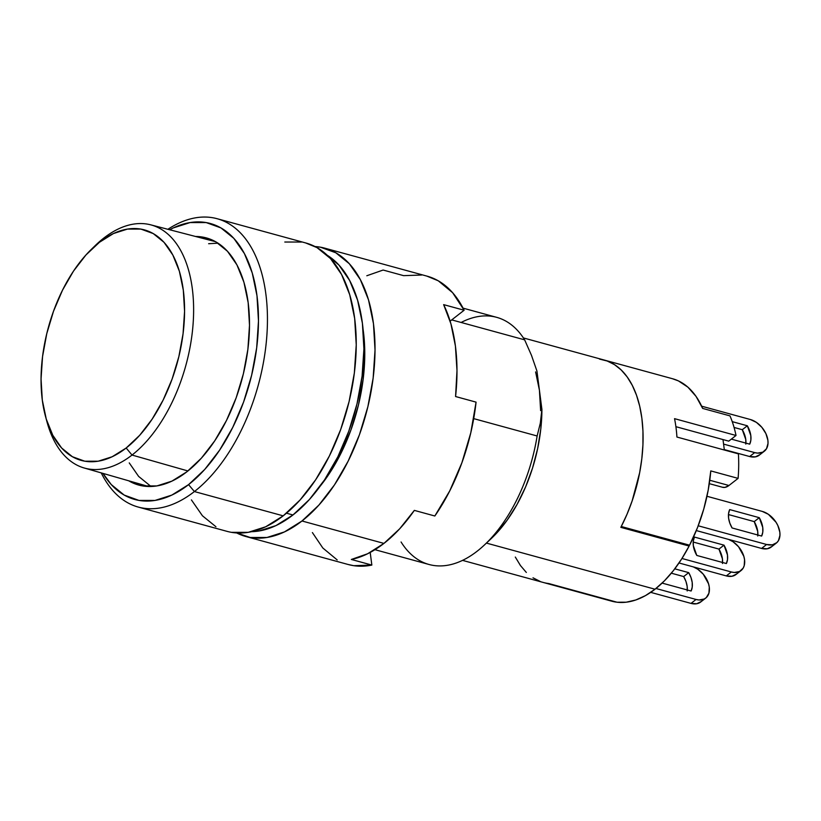 <?xml version="1.0" encoding="UTF-8"?>
<svg xmlns="http://www.w3.org/2000/svg" width="821" height="821" viewBox="0 0 821 821"><rect width="100%" height="100%" fill="white"/><g stroke="black" fill="none" stroke-linecap="round" stroke-linejoin="round"><path stroke-width="1.23" d="M461.125 322.468A128.117 71.643 105.3 0 1 524.64 339.843L451.724 319.892L524.64 339.843A128.117 71.643 -74.7 0 0 496.664 317.337L463.065 308.142M540.629 410.633L539.428 390.252L536.934 371.061L531.505 355.401L524.64 339.843L531.505 355.401L536.934 371.061L541.911 409.443L540.823 428.736L537.673 448.461L532.552 468.032L525.625 486.863L517.076 504.402L507.183 520.134L496.223 533.578L490.989 538.802M292.964 514.972L286.478 513.197L292.964 514.972A145.204 81.197 -74.7 0 0 361.907 377.598A145.204 81.197 -74.7 0 0 327.292 255.29L338.94 265.06L349.664 280.505L357.587 300.147L362.4 323.248L363.919 348.915L362.092 376.162L356.981 403.932L348.792 431.179L337.821 456.835L324.511 479.926L309.363 499.558L292.964 514.972L275.938 525.594L258.943 531.002L251.667 531.669A145.204 81.197 -74.7 0 0 292.964 514.972M548.726 583.536L617.033 602.224A115.309 64.479 -74.7 0 0 655.035 589.221L486.432 543.092L655.035 589.221L645.45 595.625L635.793 599.977L626.259 602.193L617.033 602.224L548.171 583.464A115.309 64.479 105.3 0 1 543.42 582.5A115.309 64.479 -74.7 0 0 548.726 583.536M138.246 507.07L227.048 531.361A149.473 83.588 -74.7 0 0 283.194 515.845L194.403 491.553A149.473 83.588 105.3 0 1 138.246 507.07A149.473 83.588 105.3 0 1 101.24 472.896A149.473 83.588 -74.7 0 0 194.403 491.553L188.563 484.636A143.07 80.006 105.3 0 1 102.994 473.399L111.276 484.585L124.197 495.073L138.975 500.42L155.046 500.43L171.794 495.104L188.563 484.636L204.727 469.448L219.648 450.103L232.764 427.351L243.57 402.074L251.637 375.238L256.675 347.868L258.482 321.021L256.983 295.734L252.242 272.972L244.432 253.617L233.872 238.398L220.952 227.92L206.174 222.573L190.103 222.563L173.354 227.889L169.649 229.757A143.07 80.006 105.3 0 1 257.958 305.361A143.07 80.006 105.3 0 1 188.563 484.636L194.403 491.553A149.473 83.588 -74.7 0 0 266.466 299.244A149.473 83.588 -74.7 0 0 167.884 229.295A149.473 83.588 105.3 0 1 217.144 218.714A149.473 83.588 105.3 0 1 266.651 338.314A149.473 83.588 105.3 0 1 194.403 491.553L283.194 515.845A149.473 83.588 -74.7 0 0 355.442 362.605A149.473 83.588 -74.7 0 0 305.935 243.016L217.144 218.714M195.531 236.479A128.117 71.643 105.3 0 1 206.379 237.916A128.117 71.643 105.3 0 1 248.814 340.428A128.117 71.643 105.3 0 1 186.901 471.777A128.117 71.643 105.3 0 1 138.759 485.078A128.117 71.643 105.3 0 1 128.692 480.788L142.485 485.909L156.883 485.919L171.876 481.147L186.901 471.777L201.371 458.169L214.733 440.846L226.473 420.475L236.15 397.836L243.375 373.801L247.891 349.294L249.502 325.249L248.158 302.61L243.919 282.219L236.93 264.885L227.468 251.267L215.892 241.877L202.664 237.084L195.531 236.479M688.07 544.785L689.127 546.047L620.83 527.359A115.309 64.479 -74.7 0 0 604.277 360.06A115.309 64.479 105.3 0 1 621.271 526.507L689.568 545.195A115.309 64.479 -74.7 0 0 710.781 470.905L738.1 478.376A115.309 64.479 -74.7 0 0 738.397 453.859L676.925 437.039A115.309 64.479 -74.7 0 0 674.544 418.659L736.016 435.479A115.309 64.479 -74.7 0 0 729.982 415.888L702.663 408.417A115.309 64.479 -74.7 0 0 672.573 378.748L604.277 360.06A115.309 64.479 105.3 0 0 599.525 359.095L607.376 361.055L614.683 364.75L621.364 370.117L627.285 377.075L632.375 385.511L636.542 395.301L639.733 406.282L641.878 418.279L642.956 431.23L642.935 444.818L641.806 458.826L639.6 473.04L632.067 501.159L626.875 514.603L620.83 527.359L689.127 546.047L681.594 559.08L673.292 570.759L664.384 580.878L655.035 589.221A115.309 64.479 -74.7 0 0 689.127 546.047L688.07 544.785M520.596 565.751L515.434 557.285M606.904 360.881L614.324 364.514L621.087 369.85L627.1 376.808L632.252 385.275L636.48 395.117L639.703 406.179L641.878 418.279L642.956 431.117L642.946 444.582L641.858 458.467L639.692 472.547L632.314 500.441L627.213 513.813L621.271 526.507L689.568 545.195L697.46 527.729L703.73 509.164L708.215 490.034L710.781 470.905L738.1 478.376L728.956 485.498L738.1 478.376A115.309 64.479 -74.7 0 0 738.397 453.859L676.925 437.039A115.309 64.479 105.3 0 0 674.544 418.659L736.016 435.479L728.75 441.144L736.016 435.479A115.309 64.479 -74.7 0 0 729.982 415.888L702.663 408.417L696.064 396.42L687.885 387.153L678.382 380.882L672.358 378.686M191.406 499.897L202.448 515.793L215.944 526.743M231.389 532.336L248.178 532.347L265.676 526.784L283.194 515.845L300.086 499.979L315.675 479.762L329.375 455.994L340.664 429.588L349.099 401.541L354.354 372.95L356.242 344.902L354.672 318.486L349.715 294.708L341.567 274.481L330.524 258.584L317.029 247.634L305.638 242.934M301.584 242.041L284.795 242.031M484.503 544.898L491.245 538.576A117.444 65.67 -74.7 0 0 541.911 409.443L540.31 423.174L537.129 435.982A128.117 71.643 105.3 0 1 484.503 544.898A128.117 71.643 105.3 0 1 401.069 541.983M537.129 435.982L473.696 418.628L537.129 435.982A128.117 71.643 -74.7 0 1 429.044 564.489L374.951 549.69M361.887 388.035L360.368 387.625L361.887 388.035M541.911 409.443L539.428 390.252L535.6 371.903M93.214 247.583A126.054 70.493 105.3 0 1 103.836 238.049A126.054 70.493 105.3 0 1 150.705 224.831A126.054 70.493 105.3 0 1 192.986 325.383A126.054 70.493 105.3 0 1 132.027 455.05L187.927 470.956L132.027 455.05A126.054 70.493 105.3 0 1 84.183 467.991A126.054 70.493 105.3 0 1 46.274 419.131A126.054 70.493 -74.7 0 0 46.982 421.85A126.054 70.493 -74.7 0 0 132.027 455.05L126.167 448.009A119.507 66.829 105.3 0 1 45.535 416.534A119.507 66.829 105.3 0 1 91.254 249.451A119.507 66.829 105.3 0 1 99.454 242.277L103.836 238.049A126.054 70.493 -74.7 0 0 95.195 245.612L91.254 249.451M218.027 243.18L208.626 243.714M129.246 462.9L138.626 476.416L150.099 485.724M126.167 448.009L139.673 435.315L152.131 419.162L163.092 400.155L172.112 379.045L178.855 356.622L183.062 333.757L184.571 311.333L183.319 290.213L179.358 271.197L172.841 255.033L164.015 242.318L153.219 233.564L140.873 229.09L127.45 229.09L113.462 233.533L99.454 242.277L85.948 254.972L73.48 271.125L62.529 290.131L53.509 311.251L46.766 333.665L42.559 356.53L41.05 378.953L42.302 400.073L46.263 419.09L52.78 435.263L61.606 447.968L72.402 456.722L84.748 461.197L98.171 461.207L112.159 456.753L126.167 448.009L132.027 455.05A126.054 70.493 -74.7 0 0 192.299 288.602A126.054 70.493 -74.7 0 0 103.836 238.049L99.454 242.277A119.507 66.829 105.3 0 1 183.319 290.213A119.507 66.829 105.3 0 1 126.167 448.009M728.596 518.154A21.356 14.173 -127.9 0 1 729.695 509.584L759.271 517.682A21.356 14.173 -127.9 0 1 761.652 536.062L732.086 527.965A21.356 14.173 -127.9 0 1 728.596 518.154L729.797 523.069L732.086 527.965L761.652 536.062L762.791 532.09L762.75 527.493L759.271 517.682L754.232 521.602L759.271 517.682L729.695 509.584L728.566 513.556L728.596 518.154M693.324 545.626A21.356 14.173 -127.9 0 1 694.422 537.067L723.999 545.154A21.356 14.173 -127.9 0 1 726.38 563.534L696.803 555.448A21.356 14.173 -127.9 0 1 693.324 545.626L696.803 555.448L726.38 563.534L727.509 559.573L727.478 554.975L723.999 545.154L718.96 549.085L723.999 545.154L694.422 537.067L693.293 541.029L693.324 545.626M722.993 439.563L724.348 450.011L722.993 439.563M675.899 426.684L728.75 441.144L675.899 426.684M722.388 487.233L724.953 487.387L728.956 485.498L709.765 480.254L728.956 485.498A17.087 9.554 -74.7 0 1 722.542 487.274L709.282 483.651M616.489 602.07L548.171 583.464L616.489 602.07M515.321 557.048L520.401 565.484L526.333 572.442M533.003 577.81L540.321 581.504M740.994 570.605A19.222 12.756 -127.9 0 0 743.149 554.349A19.222 12.756 -127.9 0 0 728.596 539.407L733.081 541.768L738.531 546.714L743.836 556.34L744.555 559.645L744.206 565.659L743.159 568.132L739.505 571.529L734.292 572.483L731.337 571.98L681.974 558.485L731.337 571.98L726.298 575.911L679.018 562.98L726.298 575.911A19.222 12.756 52.1 0 0 735.955 574.526L740.994 570.605A19.222 12.756 -127.9 0 1 731.337 571.98L726.298 575.911L732.014 576.26L736.529 574.033M722.572 562.498A21.356 14.173 52.1 0 0 718.96 549.085L693.191 542.034L718.96 549.085L722.439 558.896L722.47 563.504M776.266 543.122A19.222 12.756 -127.9 0 0 778.062 526.015A19.222 12.756 -127.9 0 0 762.309 511.421L706.963 496.274L762.309 511.421L768.353 514.285L776.04 522.269L777.836 525.512L779.827 532.162L779.95 535.313L778.431 540.649L776.84 542.63L772.325 544.857L766.609 544.497L698.209 525.789L766.609 544.497L761.57 548.428L696.311 530.571L761.57 548.428A19.222 12.756 52.1 0 0 771.227 547.043L776.266 543.122A19.222 12.756 -127.9 0 1 766.609 544.497L761.57 548.428L767.286 548.777L771.802 546.56M757.845 535.015A21.356 14.173 52.1 0 0 754.232 521.602L728.463 514.551L754.232 521.602L757.711 531.423L757.752 536.021M705.721 598.088A19.222 12.756 -127.9 0 0 707.876 581.832A19.222 12.756 -127.9 0 0 693.314 566.89L697.809 569.251L703.258 574.197L708.564 583.823L709.282 587.128L708.933 593.142L706.296 597.596L704.233 599.012L699.02 599.966L696.054 599.463L655.958 588.493L696.054 599.463L691.015 603.394L650.714 592.362L691.015 603.394A19.222 12.756 52.1 0 0 700.682 602.009L705.721 598.088A19.222 12.756 -127.9 0 1 696.054 599.463L691.015 603.394L696.731 603.743L701.257 601.516M688.716 572.637A21.356 14.173 -127.9 0 1 691.108 591.017L662.126 583.095L691.108 591.017L692.236 587.056L692.206 582.458L691.005 577.543L688.716 572.637L683.677 576.568L688.716 572.637L674.79 568.83L688.716 572.637M687.29 589.981A21.356 14.173 52.1 0 0 683.677 576.568L671.332 573.191L683.677 576.568L685.966 581.463L687.167 586.379L687.198 590.976M764.33 451.222A19.222 12.756 -127.9 0 0 766.126 434.114A19.222 12.756 -127.9 0 0 750.373 419.521L701.657 406.19L750.373 419.521L756.418 422.384L761.867 427.341L765.901 433.611L767.892 440.261L768.015 443.412L766.496 448.748L762.842 452.155L757.629 453.11L754.673 452.607L723.578 444.099L754.673 452.607L749.635 456.527L724.296 449.6L749.635 456.527A19.222 12.756 52.1 0 0 759.292 455.142L764.33 451.222A19.222 12.756 -127.9 0 1 754.673 452.607L749.635 456.527L755.351 456.876L759.866 454.66M747.336 425.781L742.297 429.701L734.066 427.454L742.297 429.701L747.336 425.781A21.356 14.173 -127.9 0 1 749.717 444.161L731.326 439.122L749.717 444.161L750.856 440.189L750.815 435.592L747.336 425.781L732.24 421.645L747.336 425.781M745.909 443.114A21.356 14.173 52.1 0 0 742.297 429.701L745.776 439.522L745.807 444.12M462.551 560.374L611.717 601.188A115.309 64.479 -74.7 0 0 616.468 602.152L607.14 599.597M363.077 329.262A132.397 74.034 105.3 0 1 320.139 486.217L328.831 474.322L340.972 453.274L350.967 429.876L358.438 405.04L363.098 379.713L364.77 354.877L363.077 329.252M347.878 564.427L353.769 565.69L371.841 565.074L351.347 559.46A149.473 83.588 -74.7 0 0 383.941 543.41L301.984 520.986A149.473 83.588 105.3 0 1 245.828 536.503A149.473 83.588 105.3 0 1 236.705 532.952L250.169 537.478L266.958 537.488L284.456 531.916L301.984 520.986L383.941 543.41L367.654 553.744L351.347 559.46L371.841 565.074L370.199 552.441L371.841 565.074A149.473 83.588 -74.7 0 1 348.278 564.53L245.828 536.503M324.716 248.147A149.473 83.588 105.3 0 1 374.222 367.746A149.473 83.588 105.3 0 1 301.984 520.986L318.866 505.11L334.455 484.903L348.155 461.135L359.444 434.72L367.88 406.682L373.145 378.091L375.023 350.044L373.463 323.628L368.506 299.839L360.347 279.622L349.315 263.726L335.81 252.776L320.375 247.183L315.059 246.557A149.473 83.588 105.3 0 1 324.716 248.147L427.166 276.184A149.473 83.588 -74.7 0 1 464.132 310.235L443.638 304.632L450.924 323.823L455.419 346.052L456.989 370.558L455.573 396.533A149.473 83.588 -74.7 0 0 443.638 304.632L464.132 310.235L450.75 320.662L449.898 320.426L450.75 320.662L464.132 310.235L452.628 292.707L438.27 280.803L426.797 276.082M312.391 532.572L322.827 548.007L337.185 559.912M366.813 275.753L383.12 270.037L403.614 275.651L421.686 275.025M476.067 402.136L455.573 396.533L476.067 402.136L470.802 432.718L461.895 462.757L449.723 490.927L434.832 515.999A149.473 83.588 -74.7 0 0 476.067 402.136M414.338 510.385L434.832 515.999L414.338 510.385L399.683 528.796L383.941 543.41A149.473 83.588 -74.7 0 0 414.338 510.385M523.408 337.934L604.277 360.06M46.982 421.85L45.535 416.534M148.56 486.504L84.183 467.991M215.543 241.672L150.705 224.831"/></g></svg>
